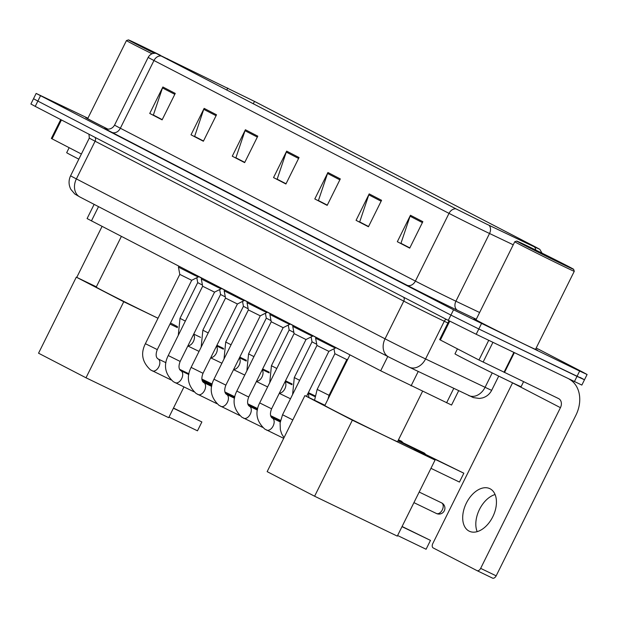 <?xml version="1.0" encoding="UTF-8"?>
<svg xmlns="http://www.w3.org/2000/svg" width="618" height="618" viewBox="0 0 618 618"><rect width="100%" height="100%" fill="white"/><g stroke="black" fill="none" stroke-linecap="round" stroke-linejoin="round"><path stroke-width="0.93" d="M458.664 390.731L451.557 405.053L380.68 370.792L87.092 218.571L94.137 204.373M87.903 118.223L36.153 93.426L30.9 104.009L35.234 106.381L448.297 320.379L476.184 334.268L581.847 385.076L584.473 379.792L580.14 377.42M36.153 93.426L453.55 309.796L579.638 371.063L577.011 376.354L584.473 379.792L478.811 328.977L577.011 376.354L574.385 381.646M453.55 309.796L450.924 315.087L478.811 328.977L450.924 315.087L37.86 101.089L450.924 315.087L448.297 320.379M33.526 98.718L37.86 101.089L33.526 98.718M525.586 344.813A35.442 0.494 26.4 0 0 537.521 350.306A35.442 0.494 26.4 0 0 535.613 349.17A35.442 0.494 26.4 0 1 537.521 350.306A35.442 0.494 26.4 0 1 525.586 344.813A35.442 0.494 26.4 0 1 491.913 328.166A35.442 0.494 26.4 0 1 474.029 318.788A35.442 0.494 26.4 0 0 491.913 328.166A35.442 0.494 26.4 0 0 525.586 344.813M486.042 223.84L456.3 209.015L156.632 53.635L254.477 101.398L534.678 246.559L539.298 249.093L534.014 246.706L486.042 223.84M486.374 224.01L534.408 246.906L539.808 249.324L535.088 246.76L254.886 101.591L156.13 53.372L455.883 208.822L486.374 224.01M162.24 119.622L153.372 115.033L162.48 87.941A5.91 4.589 -62.6 0 1 162.874 86.991L149.741 113.449L162.117 119.861L175.249 93.411L162.874 86.991M162.179 119.745L149.741 113.449M203.5 141.004L194.631 136.408L203.739 109.324A5.91 4.589 -62.6 0 1 204.133 108.374L191.008 134.824L203.384 141.236L216.516 114.786L204.133 108.374M203.446 141.12L191.008 134.824M244.767 162.379L235.898 157.791L245.006 130.699A5.91 4.589 -62.6 0 1 245.4 129.749L232.268 156.207L244.651 162.619L257.783 136.169L245.4 129.749M244.705 162.503L232.268 156.207M409.827 247.895L400.958 243.299L410.066 216.215A5.91 4.589 -62.6 0 1 410.46 215.265L397.328 241.715L409.711 248.135L422.843 221.677L410.46 215.265M409.765 248.011L397.328 241.715M368.56 226.52L359.691 221.924L368.799 194.832A5.91 4.589 -62.6 0 1 369.193 193.89L356.068 220.34L368.444 226.752L381.576 200.302L369.193 193.89M368.506 226.636L356.068 220.34M327.293 205.137L318.432 200.549L327.54 173.457A5.91 4.589 -62.6 0 1 327.934 172.507L314.801 198.957L327.177 205.377L340.309 178.919L327.934 172.507M327.239 205.253L314.801 198.957M286.034 183.762L277.165 179.166L286.273 152.082A5.91 4.589 -62.6 0 1 286.667 151.132L273.535 177.582L285.918 183.994L299.042 157.544L286.667 151.132M285.972 183.878L273.535 177.582M476.092 319.622A35.442 0.494 26.4 0 0 474.029 318.788A35.442 0.494 26.4 0 1 476.092 319.622M87.787 118.447A35.442 0.494 26.4 0 0 85.732 117.621A35.442 0.494 26.4 0 0 107.934 129.17A35.442 0.494 26.4 0 1 85.732 117.621A35.442 0.494 26.4 0 1 87.787 118.447M579.638 371.063L587.1 374.5L582.766 372.129L536.192 348.004M469.07 531.101A23.631 14.871 -64.2 0 0 469.309 531.217A23.631 14.871 -64.2 0 0 492.87 516.586A23.631 14.871 -64.2 0 0 490.082 488.776A23.631 14.871 -64.2 0 0 489.842 488.66A23.631 14.871 -64.2 0 0 466.273 503.284A23.631 14.871 -64.2 0 0 469.07 531.101M449.75 321.128L440.371 340.016L478.958 360L488.73 340.325M569.255 379.166A29.533 22.951 -62.6 0 1 575.937 415.149L496.169 575.845A3.693 2.325 115.8 0 1 492.5 578.1A3.693 2.325 115.8 0 1 492.461 578.085L477.026 570.638M512.585 382.82A7.385 5.74 117.4 0 1 512.561 382.866L432.793 543.562A3.693 2.325 -64.2 0 0 433.21 547.942L476.957 570.599A3.693 2.325 -64.2 0 0 476.996 570.623A3.693 2.325 -64.2 0 0 480.657 568.367L560.433 407.671A7.385 5.74 117.4 0 0 558.657 398.618A7.385 5.74 117.4 0 0 558.541 398.564L478.958 360M440.371 340.016L439.653 339.622L449.016 320.75M477.181 531.658A23.631 14.871 115.8 0 1 479.298 509.804A23.631 14.871 115.8 0 1 495.08 494.547M527.424 246.003A31.75 0.44 26.4 0 0 516.741 241.074A31.75 0.44 26.4 0 0 532.569 249.386A31.75 0.44 26.4 0 0 562.913 264.388A31.75 0.44 26.4 0 0 573.612 269.301A31.75 0.44 26.4 0 0 557.413 260.819A31.75 0.44 26.4 0 0 527.424 246.003M516.741 241.074L514.755 241.738A33.225 0.463 26.4 0 0 531.519 250.529A33.225 0.463 26.4 0 0 563.083 266.134A33.225 0.463 26.4 0 0 574.276 271.287A33.225 0.463 26.4 0 0 574.276 271.279L573.612 269.301M514.755 241.738L476.014 319.776A33.225 0.463 26.4 0 0 492.778 328.567A33.225 0.463 26.4 0 0 524.35 344.172A33.225 0.463 26.4 0 0 535.536 349.325L574.276 271.287M457.451 348.861L454.979 353.844A36.918 0.518 26.4 0 0 473.604 363.608A36.918 0.518 26.4 0 0 508.684 380.951A36.918 0.518 26.4 0 0 521.121 386.675L523.585 381.7M558.788 262.248L566.992 266.034L554.84 259.653L523.346 244.365L558.788 262.248M349.966 354.879L324.821 405.532A40.61 0.564 26.4 0 0 345.308 416.277A40.61 0.564 26.4 0 0 383.894 435.35A40.61 0.564 26.4 0 0 397.567 441.646L422.534 391.356M426.088 549.255L430.483 540.395L426.088 549.255L397.606 535.52M430.955 468.328L459.437 482.071L463.84 473.21L414.222 449.271L435.057 460.07L397.304 536.115L314.608 496.223L267.154 471.642L304.906 395.59L324.952 405.261M402.086 526.49L430.483 540.395L402.001 526.66M397.961 440.85L463.84 473.21L459.437 482.071M304.906 395.59L352.36 420.178L314.608 496.223M435.057 460.07L352.36 420.178M121.36 236.447L96.215 287.1A40.61 0.564 26.4 0 0 116.702 297.837A40.61 0.564 26.4 0 0 155.28 316.91A40.61 0.564 26.4 0 0 158.023 318.231M197.482 430.823L201.877 421.955L197.482 430.823L169 417.08M183.948 386.968L168.699 417.683L86.002 377.791L38.548 353.202L76.3 277.15L96.346 286.822M173.48 408.05L201.877 421.955L173.395 408.22M170.498 323.005L177.528 326.644M76.3 277.15L123.754 301.738L86.002 377.791M177.443 327.64L169.981 324.041M158.007 318.262L123.754 301.738M292.824 419.931L282.55 414.755L316.957 345.454L328.861 351.364L306.52 396.37M316.957 345.454L315.613 338.193L331.719 346.327L335.45 348.042L335.721 347.501M271.596 408.822L259.691 402.913L294.091 333.612L305.995 339.521L271.596 408.822C269.935 413.203 270.089 416.246 272.044 417.953L272.299 418.092A6.643 4.179 115.8 0 1 272.368 418.131A6.643 4.179 115.8 0 1 272.592 418.262A6.643 4.179 115.8 0 1 273.063 426.134A6.643 4.179 115.8 0 1 266.528 430.066A6.643 4.179 115.8 0 1 266.458 430.035M294.091 333.612L292.754 326.35L308.861 334.477L312.592 336.2L312.863 335.659M271.232 321.762L283.137 327.671M289.726 324.357L283.137 327.679L248.737 396.98L246.497 395.945L236.825 391.07L271.232 321.769L269.888 314.508L286.003 322.635L289.726 324.357L289.996 323.817M225.871 385.138L213.967 379.228L248.374 309.919L260.278 315.829L225.871 385.138C224.218 389.518 224.365 392.561 226.327 394.261L226.582 394.408A6.643 4.179 115.8 0 1 226.644 394.438A6.643 4.179 115.8 0 1 226.876 394.578A6.643 4.179 115.8 0 1 227.339 402.449A6.643 4.179 115.8 0 1 220.804 406.381A6.643 4.179 115.8 0 1 220.734 406.343M248.374 309.919L247.03 302.666L263.137 310.792L266.868 312.515L267.138 311.974M203.013 373.295L191.109 367.386L225.508 298.077L237.412 303.986L203.013 373.295C201.352 377.675 201.507 380.719 203.461 382.418L203.716 382.565A6.643 4.179 115.8 0 1 203.786 382.596A6.643 4.179 115.8 0 1 204.01 382.727A6.643 4.179 115.8 0 1 204.481 390.607A6.643 4.179 115.8 0 1 197.945 394.539A6.643 4.179 115.8 0 1 197.876 394.5M225.508 298.077L224.172 290.823L240.278 298.95L244.01 300.665L244.28 300.124M180.155 361.445L168.243 355.535L202.65 286.234L214.554 292.144L180.155 361.445C178.494 365.833 178.641 368.869 180.603 370.576L180.858 370.723A6.643 4.179 115.8 0 1 180.927 370.754A6.643 4.179 115.8 0 1 181.151 370.885A6.643 4.179 115.8 0 1 181.615 378.764A6.643 4.179 115.8 0 1 175.087 382.689A6.643 4.179 115.8 0 1 175.018 382.658M202.65 286.234L201.306 278.973L217.42 287.107L221.144 288.822L221.414 288.282M157.289 349.603L145.384 343.693L179.792 274.392L191.696 280.302L157.289 349.603C155.636 353.983 155.782 357.026 157.744 358.734L157.999 358.88A6.643 4.179 115.8 0 1 158.061 358.911A6.643 4.179 115.8 0 1 158.293 359.043A6.643 4.179 115.8 0 1 158.756 366.922A6.643 4.179 115.8 0 1 152.221 370.846A6.643 4.179 115.8 0 1 152.159 370.815M179.792 274.392L178.447 267.13L194.554 275.265L198.285 276.98L198.556 276.439M329.062 395.311L317.158 389.402L334.879 353.697L346.783 359.599L329.062 395.311L327.88 399.359M335.674 347.602L344.272 351.936M299.645 380.317L294.292 377.559L312.02 341.847L316.74 344.296M312.808 335.759L316.007 337.389M276.787 368.475L271.433 365.717L289.162 330.004L293.874 332.445M289.95 323.909L293.148 325.547M253.921 356.632L248.575 353.875L266.296 318.162L271.016 320.603M267.092 312.067L270.29 313.705M231.062 344.79L225.709 342.032L243.438 306.319L248.158 308.761M244.226 300.224L247.424 301.854M208.204 332.947L202.851 330.182L220.58 294.477L225.292 296.918M221.368 288.382L224.566 290.012M185.338 321.097L179.992 318.34L197.714 282.635L202.434 285.076M198.509 276.54L201.707 278.17M61.445 119.954L52.074 138.841L81.391 154.029M96.485 286.551A23.631 14.871 -64.2 0 0 95.883 286.605M76.763 277.382L102.047 226.443M52.074 138.841L51.348 138.447L60.718 119.575M160.386 55.272A31.75 0.44 26.4 0 0 139.127 44.828A31.75 0.44 26.4 0 0 128.436 39.9A31.75 0.44 26.4 0 0 154.353 53.264M128.436 39.9L126.458 40.564A33.225 0.463 26.4 0 0 126.451 40.572A33.225 0.463 26.4 0 0 152.043 53.789M126.451 40.572L87.71 118.602A33.225 0.463 26.4 0 0 108.003 129.17M69.154 147.694L66.682 152.669A36.918 0.518 26.4 0 0 78.841 159.158M157.111 53.766L135.041 43.19L154.562 53.256M418.231 371.464L411.07 385.887M387.78 356.501L380.68 370.792M453.759 388.39L446.598 402.82M98.525 206.644L91.425 220.935M407.409 366.296L388.822 357.034A14.77 11.472 117.4 0 1 388.591 356.918L79.931 197.011A14.77 11.472 117.4 0 0 80.155 197.127M70.606 175.751C68.482 180.317 68.559 184.844 70.838 189.332L74.809 194.021L79.931 197.011A14.77 11.472 117.4 0 1 76.385 178.911L385.045 338.819A29.533 0.409 26.4 0 0 422.225 357.343A29.533 0.409 26.4 0 0 425.57 358.95L444.28 321.252A29.533 0.409 -153.6 0 1 440.943 319.653A29.533 0.409 -153.6 0 1 403.763 301.128L95.095 141.213A29.533 0.409 -153.6 0 1 89.316 138.061L70.606 175.751A29.533 0.409 26.4 0 0 76.385 178.911L95.095 141.213A3.693 2.866 -62.6 0 0 94.971 137.327M403.631 297.235A3.693 2.866 -62.6 0 1 403.763 301.128L385.045 338.819A14.77 11.472 117.4 0 0 388.591 356.918L409.294 367.2A14.77 11.147 -64.5 0 0 425.57 358.95L485.076 387.308L492.229 372.901M476.184 334.268L481.437 323.693M35.234 106.381L40.487 95.798M468.591 395.458A14.77 11.147 -64.5 0 0 468.799 395.559A14.77 11.147 -64.5 0 0 485.076 387.308A29.533 0.409 26.4 0 0 491.689 390.29L498.726 376.099M447.911 322.982L444.28 321.252A3.693 2.789 115.5 0 1 446.181 319.282M409.077 367.1A14.77 11.147 -64.5 0 0 409.294 367.2L473.396 397.606L479.413 398.455L482.503 397.922C486.636 396.671 489.695 394.122 491.689 390.29M476.269 319.267L457.598 310.367A36.918 0.518 -153.6 0 1 406.945 285.207L111.904 132.352A7.385 5.74 117.4 0 0 120.356 128.235L415.396 281.09A29.533 0.409 26.4 0 0 452.577 299.614A29.533 0.409 26.4 0 0 455.914 301.213L479.622 312.515M111.904 132.352A36.918 0.518 -153.6 0 1 105.902 128.861M114.569 125.075A29.533 0.409 26.4 0 0 120.356 128.235L153.967 60.518A29.533 0.409 -153.6 0 1 148.189 57.358L114.569 125.075C111.24 131.024 104.821 128.683 105.701 128.791L105.701 128.791M513.234 244.798L489.533 233.496A29.533 0.409 -153.6 0 1 486.188 231.897A29.533 0.409 -153.6 0 1 449.008 213.372A7.385 5.74 -62.6 0 1 455.883 208.822M489.108 225.323A7.385 5.57 -64.5 0 1 489.533 233.496L455.914 301.213A7.385 5.57 115.5 0 0 457.598 310.367M535.76 250.058A7.385 5.57 -64.5 0 0 534.408 246.906M160.842 55.96A7.385 5.74 117.4 0 0 153.967 60.518L449.008 213.372L415.396 281.09A7.385 5.74 117.4 0 1 406.945 285.207M254.477 101.398L253.264 103.832M227.803 88.065L226.783 90.112M167.663 58.787L167.385 59.336M286.273 152.082L298.587 158.463M327.54 173.457L339.854 179.838M368.799 194.832L381.121 201.221M410.066 216.215L422.388 222.596M245.006 130.699L257.327 137.08M203.739 109.324L216.061 115.705M162.48 87.941L174.794 94.322M512.561 382.866L560.433 407.671M514.338 352.677L504.497 372.492M480.657 568.367L496.169 575.845M504.018 372.26L513.852 352.445M492.925 342.349L483.121 362.086M436.378 513.465A5.91 3.716 -64.2 0 0 436.439 513.496A5.91 3.716 -64.2 0 0 442.303 509.881A5.91 3.716 -64.2 0 0 441.631 502.882A5.91 3.716 -64.2 0 0 441.569 502.851A5.91 3.716 -64.2 0 0 441.515 502.828M272.206 418.054A6.643 4.179 115.8 0 1 272.299 418.092L280.24 421.924M249.348 406.211A6.643 4.179 115.8 0 1 249.44 406.25A6.643 4.179 115.8 0 1 249.51 406.289A6.643 4.179 115.8 0 1 249.734 406.42A6.643 4.179 115.8 0 1 250.197 414.292A6.643 4.179 115.8 0 1 243.67 418.224A6.643 4.179 115.8 0 1 243.6 418.185M226.489 394.369A6.643 4.179 115.8 0 1 226.582 394.408L234.523 398.239M203.623 382.519A6.643 4.179 115.8 0 1 203.716 382.565L211.657 386.397M180.765 370.676A6.643 4.179 115.8 0 1 180.858 370.723L188.799 374.554M157.907 358.834A6.643 4.179 115.8 0 1 157.999 358.88L165.941 362.704M426.219 454.856L424.311 453.056A4.797 3.731 117.4 0 0 424.234 453.025A4.797 3.02 115.8 0 1 425.339 454.431M403.307 442.928L401.445 441.213A4.797 3.731 117.4 0 0 401.376 441.175A4.797 3.02 115.8 0 1 402.449 442.511M307.903 393.566A6.643 4.179 115.8 0 1 308.706 397.428M285.045 381.723A6.643 4.179 115.8 0 1 284.867 388.807A6.643 4.179 115.8 0 1 279.382 393.133M262.186 369.881A6.643 4.179 115.8 0 1 262.009 376.965A6.643 4.179 115.8 0 1 256.524 381.291M239.321 358.038A6.643 4.179 115.8 0 1 239.151 365.122A6.643 4.179 115.8 0 1 233.658 369.448M216.462 346.196A6.643 4.179 115.8 0 1 216.285 353.28A6.643 4.179 115.8 0 1 210.8 357.606M193.604 334.353A6.643 4.179 115.8 0 1 193.426 341.43A6.643 4.179 115.8 0 1 187.942 345.763M88.969 134.214L89.316 138.061M539.808 249.324L542.025 253.141M156.13 53.372C152.638 52.924 149.989 54.253 148.189 57.358M587.1 374.5L584.473 379.792M492.5 578.1L476.996 570.623M413.929 502.635L436.439 513.496A5.91 5.91 0 0 0 444.288 510.816A5.91 5.91 0 0 0 441.569 502.851L419.182 492.052M201.839 379.05L212.159 384.033M315.613 338.193L316.053 337.312M282.55 414.755L280.101 422.959L280.348 429.711L281.677 433.875L284.017 437.66M328.861 351.364L335.45 348.042M283.685 438.34L264.782 429.085C256.47 421.383 254.778 412.654 259.691 402.913M292.754 326.35L293.187 325.47M305.995 339.521L312.592 336.2M248.737 396.98C247.076 401.36 247.223 404.404 249.185 406.111L257.382 410.082M262.58 427.347L241.924 417.243C233.612 409.533 231.912 400.812 236.825 391.07M269.888 314.508L270.329 313.62M270.962 416.632L280.379 421.175M239.722 415.505L219.066 405.393C210.753 397.691 209.054 388.969 213.967 379.228M247.03 302.658L247.47 301.777M248.104 404.79L257.513 409.332M270.607 415.644L280.533 420.433M260.278 315.829L266.868 312.515M216.856 403.662L196.2 393.55C187.887 385.848 186.196 377.127 191.109 367.386M224.172 290.815L224.604 289.935M225.238 392.948L234.655 397.49M247.748 403.801L257.667 408.591M237.412 303.986L244.01 300.665M193.998 391.82L173.341 381.708C165.029 374.006 163.33 365.284 168.243 355.535M201.306 278.973L201.746 278.092M202.38 381.105L211.796 385.64M224.882 391.959L234.809 396.748M214.554 292.144L221.144 288.822M171.14 379.97L150.483 369.865C142.171 362.163 140.471 353.442 145.384 343.693M178.447 267.13L178.888 266.25M179.521 369.263L188.93 373.797M202.024 380.116L211.951 384.906M191.696 280.302L198.285 276.98M424.311 453.056L398.17 440.449M334.879 353.697L333.975 348.784M401.445 441.213L398.494 439.784M317.158 389.402L314.554 400.248M346.783 359.606L347.895 359.043M308.042 393.287L314.848 396.571M312.02 341.847L311.117 336.941M294.292 377.559L292.6 394.516M285.184 381.445L291.982 384.728M308.374 392.631L314.979 395.821M289.162 330.004L288.251 325.099M271.433 365.717L269.734 382.673M279.274 393.349L290.491 398.764M262.326 369.603L269.124 372.886M285.508 380.788L292.121 383.979M266.296 318.162L265.392 313.256M248.575 353.875L246.876 370.831M256.416 381.507L267.633 386.922M239.46 357.76L246.265 361.043M262.65 368.946L269.255 372.136M243.438 306.319L242.534 301.414M225.709 342.032L224.017 358.981M233.55 369.664L244.767 375.08M216.601 345.918L223.407 349.201M239.792 357.104L246.397 360.286M220.58 294.477L219.668 289.572M202.851 330.182L201.159 347.138M210.692 357.822L221.908 363.229M193.743 334.075L200.541 337.351M216.926 345.261L223.538 348.444M197.714 282.635L196.81 277.721M179.992 318.34L178.293 335.296M187.833 345.98L199.05 351.387"/></g></svg>
